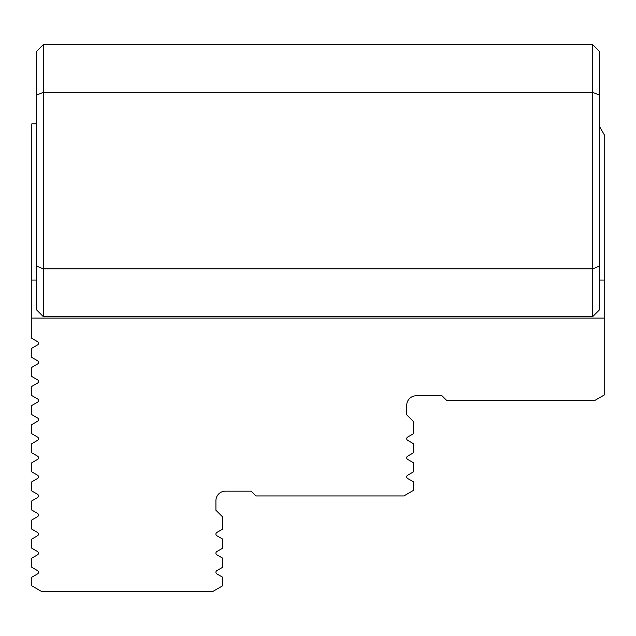 <?xml version="1.0" encoding="UTF-8"?>
<svg xmlns="http://www.w3.org/2000/svg" width="636" height="636" viewBox="0 0 636 636"><rect width="100%" height="100%" fill="white"/><g stroke="black" fill="none" stroke-linecap="round" stroke-linejoin="round"><path stroke-width="0.95" d="M36.57 266.087L36.57 309.875L43.248 316.553L43.248 44.663L592.752 44.663L592.752 316.553L599.43 309.875L599.43 266.087L592.752 268.853L43.248 268.853L36.57 266.087L36.57 95.13L43.248 92.363L592.752 92.363L599.43 95.13L599.43 51.341L592.752 44.663M43.248 44.663L36.57 51.341L36.57 95.13M599.43 266.087L599.43 95.13M43.248 316.553L592.752 316.553M31.8 318.111L31.8 338.344L37.524 341.643A1.908 1.908 0 0 1 37.524 344.95L31.8 348.258L31.8 357.424L37.524 360.723A1.908 1.908 0 0 1 37.524 364.031L31.8 367.338L31.8 376.504L37.524 379.803A1.908 1.908 0 0 1 37.524 383.111L31.8 386.418L31.8 395.584L37.524 398.883A1.908 1.908 0 0 1 37.524 402.19L31.8 405.498L31.8 414.664L37.524 417.963A1.908 1.908 0 0 1 37.524 421.271L31.8 424.578L31.8 433.744L37.524 437.043A1.908 1.908 0 0 1 37.524 440.351L31.8 443.658L31.8 452.824L37.524 456.123A1.908 1.908 0 0 1 37.524 459.43L31.8 462.738L31.8 471.904L37.524 475.203A1.908 1.908 0 0 1 37.524 478.51L31.8 481.818L31.8 490.984L37.524 494.283A1.908 1.908 0 0 1 37.524 497.591L31.8 500.898L31.8 510.064L37.524 513.363A1.908 1.908 0 0 1 37.524 516.671L31.8 519.978L31.8 529.144L37.524 532.443A1.908 1.908 0 0 1 37.524 535.75L31.8 539.058L31.8 548.224L37.524 551.523A1.908 1.908 0 0 1 37.524 554.831L31.8 558.138L31.8 567.304L37.524 570.603A1.908 1.908 0 0 1 37.524 573.91L31.8 577.218L31.8 585.828L41.34 591.337L213.06 591.337L222.6 585.828L222.6 577.218L216.876 573.91A1.908 1.908 0 0 1 216.876 570.603L222.6 567.304L222.6 558.138L216.876 554.831A1.908 1.908 0 0 1 216.876 551.523L222.6 548.224L222.6 539.058L216.876 535.75A1.908 1.908 0 0 1 216.876 532.443L222.6 529.144L222.6 516.925L215.922 510.247L215.922 500.707A9.54 9.54 0 0 1 225.462 491.167L251.22 491.167L255.99 495.937L403.86 495.937L413.4 490.428L413.4 481.818L407.676 478.51A1.908 1.908 0 0 1 407.676 475.203L413.4 471.904L413.4 462.738L407.676 459.43A1.908 1.908 0 0 1 407.676 456.123L413.4 452.824L413.4 443.658L407.676 440.351A1.908 1.908 0 0 1 407.676 437.043L413.4 433.744L413.4 421.525L406.722 414.847L406.722 405.307A9.54 9.54 0 0 1 416.262 395.767L442.02 395.767L446.79 400.537L594.66 400.537L604.2 395.028L604.2 318.111L31.8 318.111L31.8 280.039L36.57 280.039M599.43 280.039L604.2 280.039L604.2 318.111M36.57 123.877L31.8 123.877L31.8 280.039M604.2 280.039L604.2 134.625L599.43 126.365"/></g></svg>
